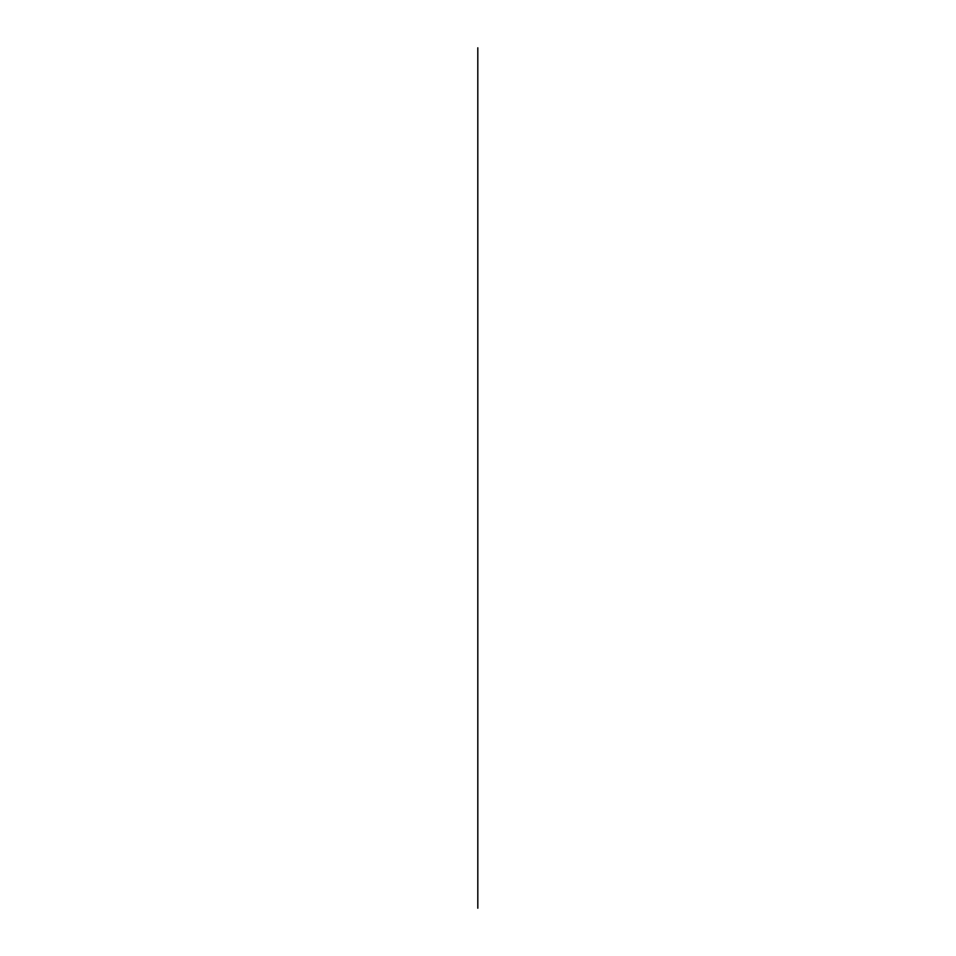 <?xml version="1.0" encoding="UTF-8"?>
<svg xmlns="http://www.w3.org/2000/svg" width="956" height="956" viewBox="0 0 956 956"><rect width="100%" height="100%" fill="white"/><g stroke="black" fill="none" stroke-linecap="round" stroke-linejoin="round"><path stroke-width="1.43" d="M477.809 908.2L477.809 47.8L477.821 908.2"/></g></svg>
